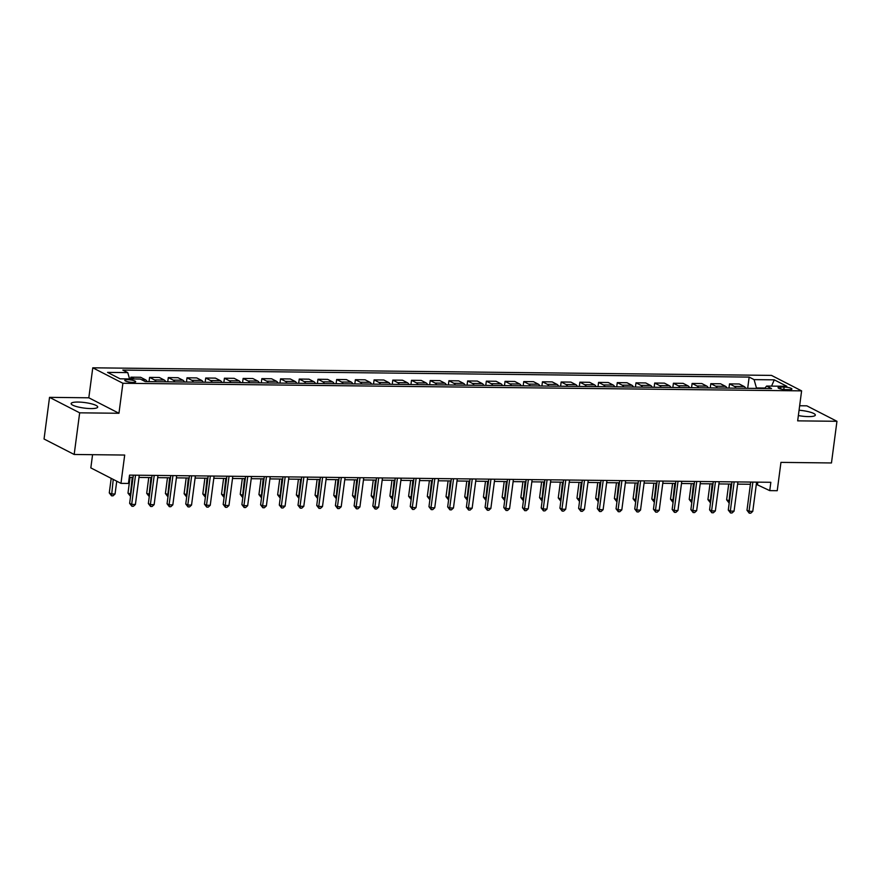 <?xml version="1.0" encoding="UTF-8"?>
<svg xmlns="http://www.w3.org/2000/svg" width="881" height="881" viewBox="0 0 881 881"><rect width="100%" height="100%" fill="white"/><g stroke="black" fill="none" stroke-linecap="round" stroke-linejoin="round"><path stroke-width="1.32" d="M90.787 408.575A13.402 2.775 7.5 0 0 97.714 407.055A13.402 2.775 7.5 0 0 91.371 403.795A13.402 2.775 7.5 0 0 78.079 402.055A13.402 2.775 7.5 0 0 71.141 403.564A13.402 2.775 7.5 0 0 77.484 406.824A13.402 2.775 7.5 0 0 90.787 408.575M798.362 415.568A13.402 2.775 7.5 0 0 808.406 416.603A13.402 2.775 7.5 0 0 815.343 415.094A13.402 2.775 7.5 0 0 799.067 410.238M132.844 382.365A5.495 1.145 7.5 0 0 135.685 381.737A5.495 1.145 7.5 0 0 133.086 380.405A5.495 1.145 7.5 0 0 127.624 379.689A5.495 1.145 7.5 0 0 124.783 380.306A5.495 1.145 7.5 0 0 127.382 381.638A5.495 1.145 7.5 0 0 132.844 382.365M92.571 454.684L90.831 467.899L120.961 483.372L128.45 483.449L129.54 475.123L770.842 482.292L769.741 490.629L777.229 490.706L780.951 462.382L831.466 462.954L836.95 421.294L806.82 405.833L799.651 405.745M49.534 397.353L44.05 439.013L74.18 454.475L79.664 412.826L118.957 413.266L122.9 383.268L92.769 367.806L88.816 397.794L49.534 397.353L79.664 412.826M122.9 383.268L801.611 390.867L771.481 375.394L92.769 367.806M784.123 387.067L780.83 387.034A5.33 1.101 7.5 0 0 778.066 387.629A5.33 1.101 7.5 0 0 780.588 388.928A5.33 1.101 7.5 0 0 785.874 389.622L789.167 389.666A5.33 1.101 7.5 0 0 791.92 389.061A5.33 1.101 7.5 0 0 789.409 387.761A5.33 1.101 7.5 0 0 784.123 387.067L783.804 389.49M764.972 388.047L756.46 387.959L754.081 379.623L749.158 377.09L122.822 370.086L127.756 372.608L129.562 378.929M754.081 379.623L774.289 379.843L786.832 386.285L766.624 386.054L764.598 388.51M127.756 372.608L107.548 372.388L120.091 378.819L140.299 379.05L145.222 381.583L771.558 388.587L766.624 386.054M120.961 483.372L124.695 455.048L74.18 454.475M801.611 390.867L797.668 420.854L836.95 421.294M756.327 484.341L769.741 490.629M129.254 477.326L133.064 477.37M138.978 477.436L151.774 477.579M157.677 477.645L170.474 477.788M176.387 477.854L189.184 477.998M195.097 478.064L207.894 478.207M213.808 478.273L226.604 478.416M232.507 478.482L245.303 478.625M251.217 478.691L264.014 478.835M269.927 478.901L282.724 479.044M288.638 479.11L301.434 479.253M307.337 479.319L320.133 479.462M326.047 479.528L338.844 479.671M344.757 479.738L357.554 479.881M363.468 479.947L376.264 480.09M382.178 480.156L394.963 480.299M400.877 480.365L413.674 480.508M419.587 480.574L432.384 480.718M438.298 480.784L451.094 480.927M457.008 480.993L469.793 481.136M475.707 481.202L488.503 481.345M494.417 481.411L507.214 481.555M513.127 481.621L525.924 481.764M531.838 481.83L544.623 481.973M550.537 482.039L563.333 482.182M569.247 482.248L582.044 482.392M587.957 482.458L600.754 482.601M606.668 482.667L619.464 482.81M625.367 482.876L638.163 483.019M644.077 483.085L656.874 483.229M662.787 483.295L675.584 483.438M681.498 483.504L694.294 483.647M700.197 483.713L712.993 483.856M718.907 483.922L731.704 484.065M737.617 484.132L750.414 484.275M757.814 482.149L757.528 484.352M749.158 377.09L747.683 388.323M745.722 388.301A6.872 3.37 -89.4 0 0 744.181 386.517L739.258 383.984L729.523 383.885L728.972 388.114M134.397 378.984L130.884 377.178L130.652 378.94M130.884 377.178L140.619 377.288L145.541 379.821A6.872 3.37 -89.4 0 1 147.072 381.594M156.058 381.704A6.872 3.37 -89.4 0 0 154.516 379.92L149.594 377.387L149.032 381.616M149.594 377.387L159.318 377.497L164.251 380.03A6.872 3.37 -89.4 0 1 165.782 381.803M174.768 381.914A6.872 3.37 -89.4 0 0 173.227 380.129L168.304 377.597L167.742 381.825M168.304 377.597L178.028 377.707L182.951 380.24A6.872 3.37 -89.4 0 1 184.492 382.013M193.468 382.123A6.872 3.37 -89.4 0 0 191.937 380.339L187.003 377.806L186.453 382.035M187.003 377.806L196.738 377.916L201.661 380.449A6.872 3.37 -89.4 0 1 203.203 382.222M212.178 382.332A6.872 3.37 -89.4 0 0 210.647 380.548L205.714 378.015L205.163 382.244M205.714 378.015L215.449 378.125L220.371 380.658A6.872 3.37 -89.4 0 1 221.913 382.431M230.888 382.541A6.872 3.37 -89.4 0 0 229.346 380.757L224.424 378.224L223.862 382.453M224.424 378.224L234.148 378.334L239.081 380.867A6.872 3.37 -89.4 0 1 240.612 382.64M249.598 382.75A6.872 3.37 -89.4 0 0 248.057 380.966L243.134 378.434L242.572 382.662M243.134 378.434L252.858 378.544L257.792 381.077A6.872 3.37 -89.4 0 1 259.322 382.85M268.298 382.96A6.872 3.37 -89.4 0 0 266.767 381.176L261.844 378.643L261.283 382.872M261.844 378.643L271.568 378.753L276.491 381.286A6.872 3.37 -89.4 0 1 278.033 383.059M287.008 383.169A6.872 3.37 -89.4 0 0 285.477 381.385L280.543 378.852L279.993 383.081M280.543 378.852L290.278 378.962L295.201 381.495A6.872 3.37 -89.4 0 1 296.743 383.268M305.718 383.378A6.872 3.37 -89.4 0 0 304.176 381.594L299.254 379.061L298.692 383.29M299.254 379.061L308.978 379.171L313.911 381.704A6.872 3.37 -89.4 0 1 315.442 383.477M324.428 383.587A6.872 3.37 -89.4 0 0 322.887 381.803L317.964 379.27L317.402 383.499M317.964 379.27L327.688 379.381L332.622 381.914A6.872 3.37 -89.4 0 1 334.152 383.687M343.127 383.797A6.872 3.37 -89.4 0 0 341.597 382.013L336.674 379.48L336.113 383.709M336.674 379.48L346.398 379.59L351.321 382.123A6.872 3.37 -89.4 0 1 352.863 383.907M361.838 384.006A6.872 3.37 -89.4 0 0 360.307 382.222L355.373 379.689L354.823 383.918M355.373 379.689L365.108 379.799L370.031 382.332A6.872 3.37 -89.4 0 1 371.573 384.116M380.548 384.215A6.872 3.37 -89.4 0 0 379.006 382.431L374.084 379.898L373.522 384.127M374.084 379.898L383.808 380.008L388.741 382.541A6.872 3.37 -89.4 0 1 390.272 384.325M399.258 384.424A6.872 3.37 -89.4 0 0 397.716 382.64L392.794 380.107L392.232 384.347M392.794 380.107L402.518 380.218L407.451 382.75A6.872 3.37 -89.4 0 1 408.982 384.534M417.957 384.634A6.872 3.37 -89.4 0 0 416.427 382.85L411.504 380.317L410.942 384.557M411.504 380.317L421.228 380.427L426.151 382.96A6.872 3.37 -89.4 0 1 427.692 384.744M436.668 384.843A6.872 3.37 -89.4 0 0 435.137 383.059L430.203 380.526L429.653 384.766M430.203 380.526L439.938 380.636L444.861 383.169A6.872 3.37 -89.4 0 1 446.403 384.953M455.378 385.052A6.872 3.37 -89.4 0 0 453.847 383.268L448.914 380.735L448.363 384.975M448.914 380.735L458.638 380.845L463.571 383.378A6.872 3.37 -89.4 0 1 465.102 385.162M474.088 385.261A6.872 3.37 -89.4 0 0 472.546 383.477L467.624 380.944L467.062 385.184M467.624 380.944L477.348 381.055L482.281 383.587A6.872 3.37 -89.4 0 1 483.812 385.371M492.798 385.471A6.872 3.37 -89.4 0 0 491.257 383.687L486.334 381.154L485.772 385.393M486.334 381.154L496.058 381.264L500.981 383.797A6.872 3.37 -89.4 0 1 502.522 385.581M511.498 385.68A6.872 3.37 -89.4 0 0 509.967 383.896L505.033 381.363L504.483 385.603M505.033 381.363L514.768 381.473L519.691 384.006A6.872 3.37 -89.4 0 1 521.233 385.79M530.208 385.889A6.872 3.37 -89.4 0 0 528.677 384.105L523.743 381.572L523.193 385.812M523.743 381.572L533.468 381.682L538.401 384.215A6.872 3.37 -89.4 0 1 539.932 385.999M548.918 386.098A6.872 3.37 -89.4 0 0 547.376 384.314L542.454 381.781L541.892 386.021M542.454 381.781L552.178 381.891L557.111 384.424A6.872 3.37 -89.4 0 1 558.642 386.208M567.628 386.307A6.872 3.37 -89.4 0 0 566.087 384.523L561.164 381.991L560.602 386.23M561.164 381.991L570.888 382.101L575.811 384.634A6.872 3.37 -89.4 0 1 577.352 386.418M586.328 386.517A6.872 3.37 -89.4 0 0 584.797 384.733L579.863 382.2L579.313 386.44M579.863 382.2L589.598 382.31L594.521 384.843A6.872 3.37 -89.4 0 1 596.063 386.627M605.038 386.726A6.872 3.37 -89.4 0 0 603.507 384.942L598.573 382.409L598.023 386.649M598.573 382.409L608.297 382.519L613.231 385.052A6.872 3.37 -89.4 0 1 614.762 386.836M623.748 386.935A6.872 3.37 -89.4 0 0 622.206 385.151L617.284 382.618L616.722 386.858M617.284 382.618L627.008 382.728L631.941 385.261A6.872 3.37 -89.4 0 1 633.472 387.045M642.458 387.144A6.872 3.37 -89.4 0 0 640.916 385.36L635.994 382.828L635.432 387.067M635.994 382.828L645.718 382.938L650.641 385.471A6.872 3.37 -89.4 0 1 652.182 387.255M661.157 387.354A6.872 3.37 -89.4 0 0 659.627 385.57L654.693 383.037L654.143 387.277M654.693 383.037L664.428 383.147L669.351 385.68A6.872 3.37 -89.4 0 1 670.893 387.464M679.868 387.563A6.872 3.37 -89.4 0 0 678.337 385.779L673.403 383.246L672.853 387.486M673.403 383.246L683.138 383.356L688.061 385.889A6.872 3.37 -89.4 0 1 689.592 387.673M698.578 387.772A6.872 3.37 -89.4 0 0 697.036 385.988L692.114 383.455L691.552 387.695M692.114 383.455L701.838 383.565L706.771 386.098A6.872 3.37 -89.4 0 1 708.302 387.882M717.288 387.981A6.872 3.37 -89.4 0 0 715.746 386.197L710.824 383.675L710.262 387.904M710.824 383.675L720.548 383.775L725.47 386.307A6.872 3.37 -89.4 0 1 727.012 388.092M735.987 388.191A6.872 3.37 -89.4 0 0 734.457 386.407L729.523 383.885M771.558 386.109L774.289 379.843M118.957 413.266L88.816 397.794M750.7 482.072L746.989 510.264L749.026 511.31L752.87 482.094M752.77 511.354L750.744 513.194L749.257 513.183L749.026 511.31L752.77 511.354L756.614 482.138M749.257 513.183L746.989 510.264M728.708 484.032L726.627 499.813L729.49 500.871M730.878 484.054L728.895 502.732L726.627 499.813M731.99 481.863L728.279 510.055L730.316 511.101L734.17 481.885M734.06 511.145L732.045 512.984L730.547 512.973L730.316 511.101L734.06 511.145L737.904 481.929M730.547 512.973L728.279 510.055M713.291 481.654L709.579 509.846L711.606 510.892L715.46 481.676M715.35 510.936L713.335 512.775L711.837 512.764L711.606 510.892L715.35 510.936L719.204 481.72M711.837 512.764L709.579 509.846M694.58 481.444L690.869 509.636L692.907 510.683L696.75 481.466M696.64 510.727L694.624 512.566L693.127 512.555L692.907 510.683L696.64 510.727L700.494 481.511M693.127 512.555L690.869 509.636M709.998 483.823L707.917 499.604L710.78 500.661M712.167 483.845L710.185 502.522L707.917 499.604M691.288 483.614L689.217 499.395L692.081 500.452M693.457 483.636L691.475 502.313L689.217 499.395M672.588 483.405L670.507 499.186L673.37 500.243M674.758 483.427L672.765 502.104L670.507 499.186M675.87 481.235L672.159 509.427L674.196 510.473L678.04 481.257M677.941 510.517L675.914 512.357L674.428 512.346L674.196 510.473L677.941 510.517L681.784 481.301M674.428 512.346L672.159 509.427M653.878 483.195L651.797 498.976L654.66 500.034M656.048 483.217L654.065 501.895L651.797 498.976M657.16 481.026L653.449 509.218L655.486 510.264L659.34 481.048M659.23 510.308L657.215 512.147L655.717 512.136L655.486 510.264L659.23 510.308L663.074 481.092M655.717 512.136L653.449 509.218M635.168 482.986L633.087 498.767L635.95 499.824M637.337 483.008L635.355 501.685L633.087 498.767M638.461 480.817L634.749 509.009L636.776 510.055L640.63 480.839M640.52 510.099L638.505 511.938L637.007 511.927L636.776 510.055L640.52 510.099L644.374 480.883M637.007 511.927L634.749 509.009M616.458 482.777L614.387 498.558L617.251 499.615M618.627 482.799L616.645 501.476L614.387 498.558M619.75 480.608L616.039 508.8L618.077 509.846L621.92 480.63M621.81 509.89L619.795 511.729L618.297 511.718L618.077 509.846L621.81 509.89L625.664 480.674M618.297 511.718L616.039 508.8M597.759 482.568L595.677 498.349L598.54 499.406M599.928 482.59L597.935 501.267L595.677 498.349M601.04 480.398L597.329 508.59L599.366 509.636L603.21 480.42M603.111 509.681L601.084 511.52L599.587 511.509L599.366 509.636L603.111 509.681L606.954 480.464M599.587 511.509L597.329 508.59M579.048 482.359L576.967 498.139L579.83 499.197M581.218 482.381L579.235 501.058L576.967 498.139M582.33 480.189L578.619 508.381L580.656 509.427L584.499 480.211M584.4 509.471L582.385 511.31L580.887 511.299L580.656 509.427L584.4 509.471L588.244 480.255M580.887 511.299L578.619 508.381M560.338 482.149L558.257 497.93L561.12 498.987M562.507 482.171L560.525 500.849L558.257 497.93M563.631 479.98L559.92 508.172L561.946 509.218L565.8 480.002M565.69 509.262L563.675 511.101L562.177 511.09L561.946 509.218L565.69 509.262L569.533 480.046M562.177 511.09L559.92 508.172M541.628 481.94L539.557 497.721L542.421 498.778M543.797 481.962L541.815 500.639L539.557 497.721M544.921 479.771L541.209 507.963L543.247 509.009L547.09 479.793M546.98 509.053L544.965 510.892L543.467 510.881L543.247 509.009L546.98 509.053L550.834 479.837M543.467 510.881L541.209 507.963M522.929 481.731L520.847 497.512L523.71 498.569M525.098 481.753L523.105 500.43L520.847 497.512M526.21 479.561L522.499 507.753L524.536 508.8L528.38 479.583M528.281 508.844L526.254 510.683L524.757 510.672L524.536 508.8L528.281 508.844L532.124 479.627M524.757 510.672L522.499 507.753M504.218 481.522L502.137 497.302L505 498.36M506.388 481.544L504.406 500.221L502.137 497.302M507.5 479.352L503.789 507.544L505.826 508.59L509.67 479.374M509.57 508.634L507.555 510.473L506.057 510.462L505.826 508.59L509.57 508.634L513.414 479.418M506.057 510.462L503.789 507.544M485.508 481.312L483.427 497.093L486.29 498.15M487.678 481.334L485.695 500.012L483.427 497.093M488.801 479.143L485.09 507.335L487.116 508.381L490.97 479.165M490.86 508.425L488.845 510.264L487.347 510.253L487.116 508.381L490.86 508.425L494.704 479.209M487.347 510.253L485.09 507.335M466.798 481.103L464.728 496.884L467.591 497.941M468.967 481.125L466.985 499.802L464.728 496.884M470.091 478.934L466.379 507.126L468.417 508.172L472.26 478.956M472.15 508.216L470.135 510.055L468.637 510.044L468.417 508.172L472.15 508.216L476.004 479M468.637 510.044L466.379 507.126M448.099 480.894L446.017 496.675L448.881 497.732M450.268 480.916L448.275 499.593L446.017 496.675M451.38 478.724L447.669 506.916L449.706 507.963L453.55 478.746M453.451 508.007L451.424 509.846L449.927 509.835L449.706 507.963L453.451 508.007L457.294 478.79M449.927 509.835L447.669 506.916M429.388 480.685L427.307 496.466L430.17 497.523M431.558 480.707L429.576 499.384L427.307 496.466M432.67 478.515L428.959 506.707L430.996 507.753L434.84 478.537M434.74 507.797L432.725 509.636L431.227 509.625L430.996 507.753L434.74 507.797L438.584 478.581M431.227 509.625L428.959 506.707M410.678 480.475L408.597 496.256L411.46 497.313M412.848 480.497L410.865 499.175L408.597 496.256M413.971 478.306L410.249 506.498L412.286 507.544L416.14 478.328M416.03 507.588L414.015 509.427L412.517 509.416L412.286 507.544L416.03 507.588L419.874 478.372M412.517 509.416L410.249 506.498M391.968 480.266L389.898 496.047L392.761 497.104M394.137 480.288L392.155 498.965L389.898 496.047M395.261 478.097L391.549 506.289L393.587 507.335L397.43 478.119M397.32 507.379L395.305 509.218L393.807 509.207L393.587 507.335L397.32 507.379L401.174 478.163M393.807 509.207L391.549 506.289M373.269 480.057L371.187 495.838L374.051 496.895M375.438 480.079L373.445 498.756L371.187 495.838M376.55 477.887L372.839 506.079L374.877 507.126L378.72 477.909M378.621 507.17L376.594 509.009L375.097 508.998L374.877 507.126L378.621 507.17L382.464 477.954M375.097 508.998L372.839 506.079M354.558 479.848L352.477 495.629L355.34 496.686M356.728 479.87L354.746 498.547L352.477 495.629M357.84 477.678L354.129 505.87L356.166 506.916L360.01 477.7M359.911 506.96L357.895 508.8L356.398 508.789L356.166 506.916L359.911 506.96L363.754 477.744M356.398 508.789L354.129 505.87M335.848 479.638L333.767 495.419L336.63 496.477M338.018 479.66L336.035 498.338L333.767 495.419M339.141 477.469L335.419 505.661L337.456 506.707L341.31 477.491M341.2 506.751L339.185 508.59L337.687 508.579L337.456 506.707L341.2 506.751L345.044 477.535M337.687 508.579L335.419 505.661M317.138 479.429L315.068 495.21L317.931 496.267M319.307 479.451L317.325 498.128L315.068 495.21M320.431 477.26L316.72 505.452L318.757 506.498L322.6 477.282M322.49 506.542L320.475 508.381L318.977 508.37L318.757 506.498L322.49 506.542L326.344 477.326M318.977 508.37L316.72 505.452M298.439 479.22L296.357 495.001L299.221 496.058M300.608 479.242L298.615 497.919L296.357 495.001M301.72 477.05L298.009 505.242L300.047 506.289L303.89 477.073M303.791 506.333L301.765 508.172L300.267 508.161L300.047 506.289L303.791 506.333L307.634 477.117M300.267 508.161L298.009 505.242M279.729 479.011L277.647 494.792L280.51 495.849M281.898 479.033L279.916 497.71L277.647 494.792M283.01 476.841L279.299 505.033L281.336 506.079L285.18 476.863M285.081 506.123L283.065 507.963L281.568 507.952L281.336 506.079L285.081 506.123L288.924 476.907M281.568 507.952L279.299 505.033M261.018 478.801L258.937 494.582L261.8 495.64M263.188 478.824L261.205 497.501L258.937 494.582M264.311 476.632L260.589 504.824L262.626 505.87L266.48 476.654M266.37 505.914L264.355 507.753L262.857 507.742L262.626 505.87L266.37 505.914L270.214 476.698M262.857 507.742L260.589 504.824M242.308 478.592L240.238 494.373L243.09 495.43M244.478 478.614L242.495 497.291L240.238 494.373M245.601 476.423L241.89 504.615L243.927 505.661L247.77 476.445M247.66 505.705L245.645 507.544L244.147 507.522L243.927 505.661L247.66 505.705L251.514 476.489M244.147 507.522L241.89 504.615M223.598 478.383L221.527 494.164L224.391 495.221M225.778 478.405L223.785 497.082L221.527 494.164M226.891 476.214L223.179 504.406L225.217 505.452L229.06 476.236M228.961 505.496L226.935 507.335L225.437 507.313L225.217 505.452L228.961 505.496L232.804 476.28M225.437 507.313L223.179 504.406M204.899 478.174L202.817 493.955L205.68 495.012M207.068 478.196L205.075 496.873L202.817 493.955M208.18 476.004L204.469 504.196L206.506 505.242L210.35 476.026M210.251 505.287L208.235 507.126L206.738 507.104L206.506 505.242L210.251 505.287L214.094 476.07M206.738 507.104L204.469 504.196M186.188 477.965L184.107 493.745L186.97 494.803M188.358 477.987L186.376 496.664L184.107 493.745M189.47 475.795L185.759 503.987L187.796 505.033L191.651 475.817M191.54 505.077L189.525 506.916L188.027 506.894L187.796 505.033L191.54 505.077L195.384 475.861M188.027 506.894L185.759 503.987M167.478 477.755L165.408 493.536L168.26 494.593M169.648 477.777L167.665 496.455L165.408 493.536M170.771 475.586L167.06 503.778L169.097 504.824L172.94 475.608M172.83 504.868L170.815 506.707L169.317 506.685L169.097 504.824L172.83 504.868L176.685 475.652M169.317 506.685L167.06 503.778M148.768 477.546L146.698 493.327L149.561 494.384M150.948 477.568L148.955 496.245L146.698 493.327M152.061 475.377L148.349 503.569L150.387 504.615L154.23 475.399M154.131 504.659L152.105 506.498L150.607 506.476L150.387 504.615L154.131 504.659L157.974 475.443M150.607 506.476L148.349 503.569M130.069 477.337L127.987 493.118L130.851 494.175M132.238 477.359L130.245 496.036L127.987 493.118M133.35 475.167L129.639 503.359L131.676 504.406L135.52 475.189M135.421 504.45L133.394 506.289L131.908 506.267L131.676 504.406L135.421 504.45L139.264 475.233M131.908 506.267L129.639 503.359M111.193 478.35L109.277 492.908L111.314 493.955L115.059 493.999L116.744 481.202M113.231 479.396L111.546 495.827L109.277 492.908M115.059 493.999L113.043 495.838L111.546 495.827M734.457 386.407L744.181 386.517M715.746 386.197L725.47 386.307M697.036 385.988L706.771 386.098M678.337 385.779L688.061 385.889M659.627 385.57L669.351 385.68M640.916 385.36L650.641 385.471M622.206 385.151L631.941 385.261M603.507 384.942L613.231 385.052M584.797 384.733L594.521 384.843M566.087 384.523L575.811 384.634M547.376 384.314L557.111 384.424M528.677 384.105L538.401 384.215M509.967 383.896L519.691 384.006M491.257 383.687L500.981 383.797M472.546 383.477L482.281 383.587M453.847 383.268L463.571 383.378M435.137 383.059L444.861 383.169M416.427 382.85L426.151 382.96M397.716 382.64L407.451 382.75M379.006 382.431L388.741 382.541M360.307 382.222L370.031 382.332M341.597 382.013L351.321 382.123M322.887 381.803L332.622 381.914M304.176 381.594L313.911 381.704M285.477 381.385L295.201 381.495M266.767 381.176L276.491 381.286M248.057 380.966L257.792 381.077M229.346 380.757L239.081 380.867M210.647 380.548L220.371 380.658M191.937 380.339L201.661 380.449M173.227 380.129L182.951 380.24M154.516 379.92L164.251 380.03M141.709 379.777L145.541 379.821M780.577 388.928L780.83 387.034"/></g></svg>

